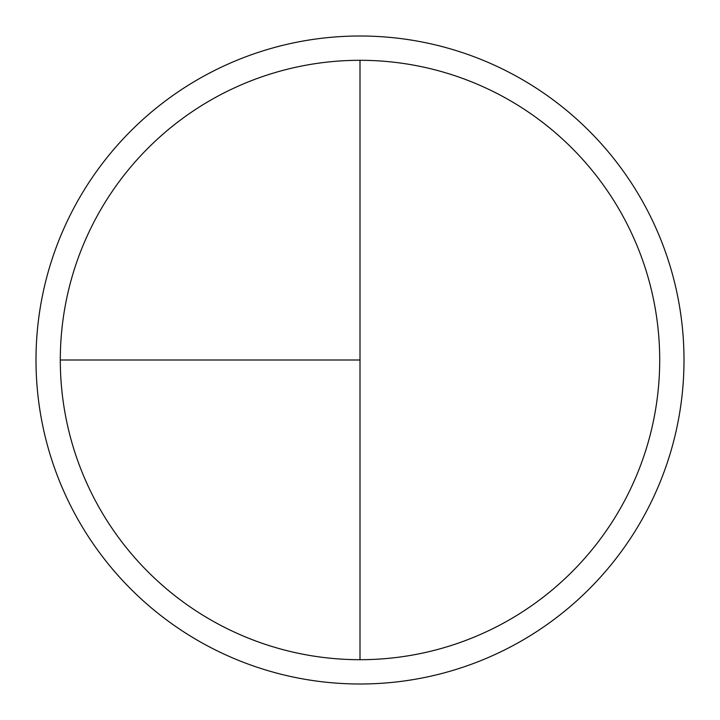 <?xml version="1.0" encoding="UTF-8"?>
<svg xmlns="http://www.w3.org/2000/svg" width="720" height="720" viewBox="0 0 720 720"><rect width="100%" height="100%" fill="white"/><g stroke="black" fill="none" stroke-linecap="round" stroke-linejoin="round"><path stroke-width="1.08" d="M360 36A324 324 0 0 0 36 360A324 324 0 0 0 360 684A324 324 0 0 0 684 360A324 324 0 0 0 360 36M60.3 360L360 360L360 60.3A299.7 299.7 0 0 0 60.3 360A299.7 299.7 0 0 0 360 659.7A299.7 299.7 0 0 0 659.7 360A299.7 299.7 0 0 0 360 60.3L360 659.7"/></g></svg>
